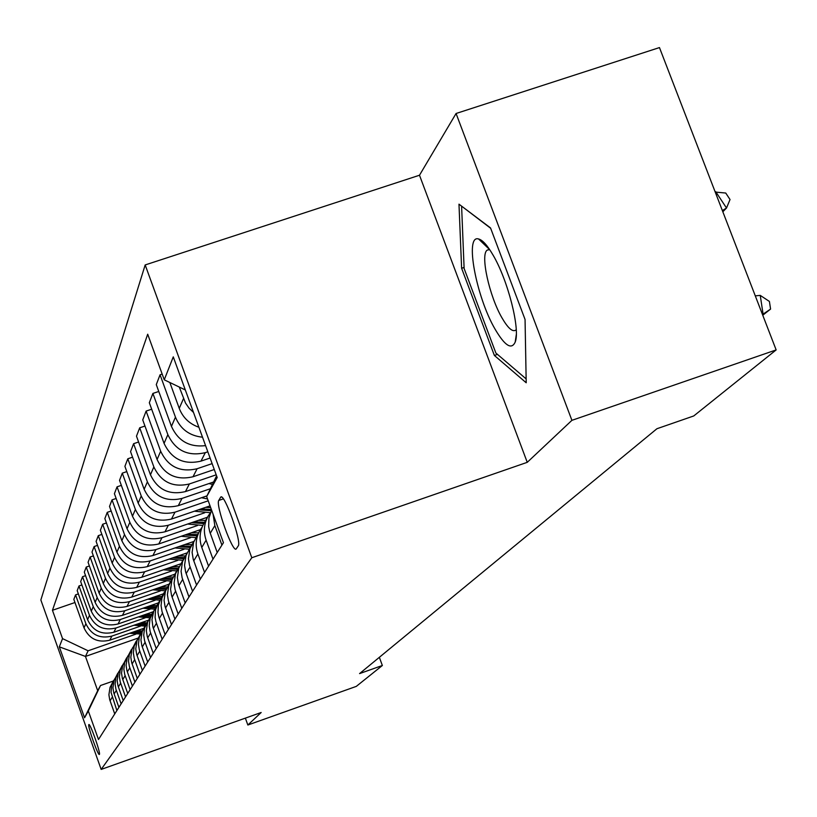 <?xml version="1.0" encoding="UTF-8"?>
<svg xmlns="http://www.w3.org/2000/svg" width="817" height="817" viewBox="0 0 817 817"><rect width="100%" height="100%" fill="white"/><g stroke="black" fill="none" stroke-linecap="round" stroke-linejoin="round"><path stroke-width="1.23" d="M99.408 754.397C100.879 753.366 89.952 722.514 88.839 724.577L88.808 724.618C87.419 725.874 98.244 756.389 99.378 754.438L99.408 754.397M145.181 264.943L40.85 599.964L101.165 769.42L251.799 557.745L145.181 264.943L419.489 175.236L527.251 462.33L571.91 420.336L456.07 113.492L419.489 175.236M456.07 113.492L659.462 47.58L776.15 349.921L571.91 420.336M776.15 349.921L693.745 415.955L656.929 428.731L359.582 673.596L382.356 665.498L379.354 657.317M220.559 497.359L218.782 500.423C215.269 504.64 232.896 553.599 236.236 548.891L238.227 545.94C242.026 542.222 223.991 492.048 220.702 497.165L221.468 497.053M185.316 389.954L164.258 379.813L147.693 334.214L52.451 610.289L74.96 602.517M164.258 379.813L173.275 356.866L217.189 477.526L206.67 496.573L216.576 475.841M138.053 638.097L85.468 656.439L97.693 690.682L100.511 685.514L88.318 710.974L98.489 739.508L223.439 542.713L206.67 496.573M88.318 710.974L84.57 717.775L59.314 646.839L62.541 638.618L52.451 610.289M245.355 718.123L247.857 725.016L356.283 686.392L382.356 665.498M247.857 725.016L261.164 712.506L101.165 769.42M527.251 462.33L251.799 557.745M100.511 685.514L113.328 681.021M207.824 451.801L205.302 452.649C188.012 456.652 175.532 450.657 167.853 434.664L152.902 393.426L158.774 391.466M210.092 458.031L200.982 461.125C183.948 465.077 171.641 459.164 164.064 443.396L149.327 402.73L152.902 393.426M212.124 463.627L197.111 468.733C180.281 472.645 168.139 466.813 160.663 451.239L146.12 411.084L151.676 409.215M214.268 469.52L193.026 476.75C176.431 480.621 164.442 474.871 157.078 459.501L142.74 419.897L146.12 411.084M216.199 474.82L189.35 483.97C172.959 487.79 161.123 482.112 153.851 466.936L139.697 427.812L144.966 426.045M213.645 481.969L185.469 491.579C169.293 495.357 157.62 489.761 150.451 474.789L136.49 436.176L139.697 427.812M210.429 488.719L181.987 498.431C166.004 502.169 154.474 496.634 147.387 481.846L133.6 443.692L138.594 442.007M207.018 495.848L178.3 505.662C162.532 509.359 151.145 503.905 144.149 489.301L130.557 451.638L133.6 443.692M208.212 500.811L174.991 512.177C159.397 515.833 148.153 510.441 141.239 496.011L127.809 458.786L132.558 457.183M210.04 505.846L171.478 519.05C156.088 522.666 144.987 517.355 138.165 503.098L124.909 466.344L127.809 458.786M204.761 512.759L168.322 525.249C153.106 528.834 142.138 523.574 135.397 509.481L122.295 473.145L126.809 471.613M207.477 517.222L164.993 531.806C149.96 535.339 139.115 530.151 132.466 516.242L119.537 480.345L122.295 473.145M197.54 525.505L161.98 537.709C147.121 541.211 136.398 536.085 129.832 522.329L117.045 486.83L121.345 485.369M200.339 529.682L158.794 543.959C144.119 547.421 133.528 542.355 127.033 528.762L114.411 493.682L117.045 486.83M190.647 537.657L155.924 549.596C141.402 553.027 130.934 548.013 124.521 534.573L112.031 499.871L116.137 498.482M193.741 541.497L152.891 555.56C138.543 558.951 128.198 554.008 121.856 540.711L109.519 506.428L112.031 499.871M184.07 549.259L150.154 560.942C135.949 564.302 125.716 559.41 119.445 546.256L107.252 512.341L111.163 511.003M187.073 552.915L147.244 566.641C133.212 569.97 123.091 565.129 116.902 552.139L104.852 518.601L107.252 512.341M177.789 560.35L144.629 571.788C130.74 575.086 120.732 570.297 114.594 557.439L102.676 524.248L106.414 522.972M180.7 563.832L141.852 577.241C128.116 580.499 118.22 575.771 112.164 563.056L100.379 530.233L102.676 524.248M171.774 570.96L139.339 582.164C125.747 585.401 115.953 580.713 109.958 568.132L98.306 535.646L101.88 534.42M174.705 574.239L136.684 587.382C123.244 590.589 113.553 585.963 107.63 573.503L96.1 541.375L98.306 535.646M166.014 581.122L134.284 592.1C120.977 595.276 111.388 590.691 105.516 578.365L94.118 546.553L97.54 545.388M168.976 584.206L131.731 597.104C118.567 600.25 109.09 595.716 103.279 583.522L92.004 552.057L94.118 546.553M160.489 590.865L129.433 601.629C116.392 604.743 107.007 600.26 101.257 588.179L90.095 557.02L93.383 555.897M163.482 593.775L126.992 606.428C114.094 609.513 104.801 605.08 99.112 593.132L88.073 562.29L90.095 557.02M155.199 600.219L124.776 610.769C112 613.822 102.799 609.431 97.182 597.605L86.245 567.059L89.39 565.977M162.164 639.211L155.965 621.839L155.107 617.407L155.526 609.921L158.202 602.946L122.427 615.375C109.784 618.398 100.685 614.057 95.119 602.343L84.304 572.114L86.245 567.059M150.114 609.196L120.303 619.541C107.783 622.544 98.765 618.244 93.25 606.643L82.548 576.7L85.571 575.658M153.208 611.749L118.056 623.974C105.659 626.945 96.733 622.687 91.279 611.208L80.679 581.561L82.548 576.7M145.222 617.815L116.014 627.977C103.728 630.928 94.895 626.71 89.482 615.334L78.983 585.963L81.894 584.962M148.408 620.205L113.849 632.235C101.686 635.156 92.934 630.979 87.582 619.715L77.196 590.64L78.983 585.963M140.524 626.118L111.878 636.086C99.837 638.986 91.157 634.85 85.867 623.688L75.562 594.868L78.361 593.908M143.578 628.416L109.795 640.181C97.866 643.05 89.278 638.965 84.028 627.905L73.836 599.372L75.562 594.868M136 634.104L88.113 650.792L85.468 656.439L59.314 646.839M205.578 445.633C189.513 447.471 178.137 441.057 171.447 426.382L156.282 384.613L160.061 374.778L162.175 374.074M193.506 412.452L189.044 408.153L185.53 403.087L179.28 387.044M198.888 427.24C189.421 423.911 182.875 417.63 179.25 408.388L169.844 382.499M202.514 437.197C189.483 435.818 180.465 429.139 175.451 417.15L160.061 374.778M221.918 545.102L214.84 525.607L213.063 514.159M217.22 552.506L209.703 531.663L208.672 526.638L208.917 518.152L211.603 510.135M213.002 559.145L206.119 540.18C203.27 531.775 203.954 523.728 208.172 516.027L210.49 512.596M208.56 566.15L201.779 547.441C198.97 539.159 199.644 531.213 203.801 523.626L208.172 516.027M204.567 572.431L197.877 553.967C195.1 545.787 195.774 537.943 199.879 530.447L202.075 527.2M200.349 579.069L193.22 559.206L192.107 552.425L193.619 542.304L199.879 530.447M196.57 585.023L189.534 565.415L188.431 558.716L189.922 548.718L194.099 541.028M192.577 591.314L185.633 571.961L184.55 565.354L186.021 555.489L192.026 544.122M188.982 596.972L182.13 577.854L181.068 571.318L182.518 561.575L186.531 554.151M185.193 602.946L178.433 584.073L177.381 577.629L178.821 567.999L184.571 557.082M181.782 608.318L175.104 589.67L174.062 583.297L175.481 573.789L179.342 566.62M178.167 614.006L171.58 595.593L170.559 589.292L171.958 579.907L177.483 569.408M174.92 619.112L168.414 600.914L167.403 594.694L168.792 585.411L172.51 578.477M171.488 624.525L165.065 606.551L164.064 600.403L165.442 591.232L170.743 581.132M168.394 629.407L162.042 611.627L161.061 605.55L161.96 597.942L166.004 589.762M165.116 634.554L158.845 616.998L157.977 612.515L158.396 604.948L161.112 597.901L152.544 597.564M159.039 644.133L152.922 626.966L151.962 619.613L153.821 610.953L159.795 600.526M156.221 648.575L150.165 631.592L149.225 625.781L150.093 618.51L153.882 610.799M153.239 653.273L147.254 636.484L146.325 630.744L147.622 622.176L152.36 613.118M150.542 657.522L144.619 640.906L143.71 635.228L144.558 628.12L148.224 620.624M147.683 662.015L141.841 645.593L140.933 639.977L142.199 631.592L146.774 622.83M145.109 666.08L139.319 649.821L138.43 644.266L139.258 637.301L142.812 630.009M142.372 670.379L136.653 654.305L135.765 648.81L137.011 640.599L141.433 632.133M139.901 674.27L134.243 658.359L133.365 652.916L134.182 646.094L137.634 638.996M137.287 678.396L131.69 662.648L130.822 657.266L132.037 649.229L136.316 641.028M134.917 682.124L129.382 666.539L128.524 661.208L129.321 654.529L132.671 647.615M132.405 686.086L126.931 670.655L126.084 665.385L127.278 657.501L131.404 649.566M130.138 689.66L124.705 674.382L123.867 669.164L124.654 662.618L127.912 655.877M127.728 693.459L122.356 678.345L121.529 673.167L122.703 665.447L126.706 657.746M125.542 696.891L120.232 681.919L119.405 676.793L120.181 670.379L123.347 663.812M123.224 700.537L117.965 685.718L117.158 680.653L118.302 673.075L122.182 665.61M121.13 703.846L115.922 689.16L115.115 684.135L115.881 677.844L118.955 671.431M118.904 707.348L113.747 692.816L112.95 687.843L114.084 680.408L117.842 673.157M116.882 710.524L111.071 692.438L111.735 685.014L114.737 678.764M62.541 638.618L88.113 650.792M114.737 713.905L109.692 699.638L108.906 694.756L110.019 687.454L113.665 680.428M84.57 717.775L97.693 690.682M458.98 204.168L461.615 268.262L494.367 355.436L526.209 382.775L525.055 319.467L490.527 227.923L458.98 204.168M497.471 354.384L494.367 355.436M464.076 267.445L461.615 268.262M762.639 314.913L763.139 314.484L760.249 295.386L755.296 295.877M762.496 314.545L770.574 309.081L762.761 315.229M760.249 295.386L769.41 301.453L770.574 309.081M715.222 192.066L725.741 193.037L730.03 199.532L726.517 208.018L722.381 210.592M722.831 211.777L726.517 208.018L715.763 191.729M495.163 329.312C504.886 345.826 511.565 350.074 515.2 342.068C520.449 329.455 507.97 280.2 492.978 254.955C487.33 245.263 482.52 239.932 478.548 238.962C464.434 234.367 476.24 297.163 495.163 329.312M489.679 249.614L487.208 250.125C480.049 254.373 489.363 296.448 502.098 318.079C507.898 328.046 512.422 332.09 515.68 330.201L516.242 329.66M461.85 206.323L490.66 228.28M526.148 378.914L495.868 353.015L464.117 268.497L461.615 206.395M208.948 483.572L212.491 484.389M201.513 497.727L207.538 498.942M205.629 496.327L206.691 496.532M194.426 511.197L210.418 512.698M205.649 507.357L210.653 507.541M198.347 509.849L211.317 510.717M211.368 509.491L201.023 508.94M187.655 524.034L202.841 525.454M198.388 520.347L205.639 520.429M191.413 522.737L203.841 523.554M204.536 522.349L193.966 521.869M181.19 536.269L195.763 537.606M191.454 532.735L198.521 532.817M184.795 535.023L196.805 535.799M197.469 534.645L187.236 534.185M175.012 547.941L189.095 549.208M184.846 544.561L191.729 544.633M178.463 546.757L190.095 547.482M190.718 546.379L180.802 545.95M169.109 559.104L182.722 560.299M178.525 555.856L185.275 555.917M172.418 557.96L183.672 558.644M184.274 557.592L174.654 557.194M163.441 569.786L176.625 570.909M172.479 566.661L179.27 566.702M166.627 568.683L177.534 569.326M178.147 568.326L168.772 567.948M158.008 580.009L170.773 581.081M166.688 577.006L173.153 577.057M161.072 578.957L171.733 579.549M172.428 578.579L163.134 578.242M152.799 589.813L165.248 590.814M161.143 586.923L167.393 586.974M155.751 588.791L166.178 589.353M166.607 588.434L157.732 588.107M147.806 599.208L159.958 600.158M155.822 596.43L161.929 596.471M150.634 598.228L160.632 598.769M142.995 608.236L154.668 609.145M150.716 605.56L156.68 605.601M145.722 607.286L155.414 607.807M155.904 606.949L147.56 606.653M138.369 616.906L149.685 617.775M145.804 614.323L151.645 614.364M141.004 615.998L150.43 616.478M150.9 615.661L142.771 615.375M133.917 625.25L144.915 626.067M141.086 622.758L146.805 622.789M136.459 624.362L145.63 624.831M146.08 624.045L138.165 623.769M129.627 633.277L140.32 634.053M136.541 630.867L142.199 630.887M132.078 632.419L141.014 632.858M141.443 632.103L133.733 631.847M200.982 461.125L205.302 452.649M193.026 476.75L197.111 468.733M185.469 491.579L189.35 483.97M178.3 505.662L181.987 498.431M171.478 519.05L174.991 512.177M164.993 531.806L168.322 525.249M158.794 543.959L161.98 537.709M152.891 555.56L155.924 549.596M147.244 566.641L150.154 560.942M141.852 577.241L144.629 571.788M136.684 587.382L139.339 582.164M131.731 597.104L134.284 592.1M126.992 606.428L129.433 601.629M122.427 615.375L124.776 610.769M118.056 623.974L120.303 619.541M113.849 632.235L116.014 627.977M109.795 640.181L111.878 636.086M179.25 408.388L183.488 398.625M210.245 533.287L214.84 525.607M171.447 426.382L175.451 417.15M201.779 547.441L206.119 540.18M164.064 443.396L167.853 434.664M193.762 560.85L197.877 553.967M157.078 459.501L160.663 451.239M186.164 573.565L190.065 567.039M150.451 474.789L153.851 466.936M178.943 585.636L182.651 579.437M144.149 489.301L147.387 481.846M172.081 597.115L175.604 591.212M138.165 503.098L141.239 496.011M165.545 608.032L168.905 602.425M132.466 516.242L135.397 509.481M159.325 618.449L162.522 613.097M127.033 528.762L129.832 522.329M153.382 628.385L156.435 623.279M121.856 540.711L124.521 534.573M147.703 637.873L150.624 632.991M116.902 552.139L119.445 546.256M142.281 646.952L145.069 642.285M112.164 563.056L114.594 557.439M137.082 655.632L139.758 651.169M107.63 573.503L109.958 568.132M132.109 663.955L134.672 659.676M103.279 583.522L105.516 578.365M127.34 671.931L129.791 667.826M99.112 593.132L101.257 588.179M122.764 679.591L125.113 675.649M95.119 602.343L97.182 597.605M118.363 686.944L120.63 683.155M91.279 611.208L93.25 606.643M114.135 694.011L116.31 690.375M87.582 619.715L89.482 615.334M110.07 700.812L112.164 697.309M84.028 627.905L85.867 623.688M223.317 498.87L218.782 500.423M210.245 483.133L209.877 483.807M161.112 597.901L164.329 592.294M221.223 496.981L220.702 497.165M516.313 334.551L515.2 342.068M488.995 249.532L487.208 250.125M489.618 249.604L478.548 238.962"/></g></svg>
